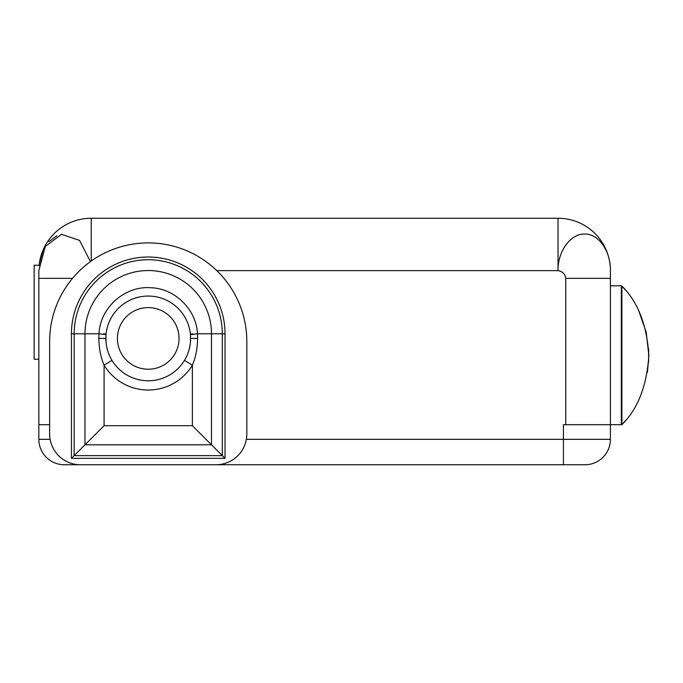 <?xml version="1.0" encoding="UTF-8"?>
<svg xmlns="http://www.w3.org/2000/svg" width="683" height="683" viewBox="0 0 683 683"><rect width="100%" height="100%" fill="white"/><g stroke="black" fill="none" stroke-linecap="round" stroke-linejoin="round"><path stroke-width="1.02" d="M216.784 270.63A98.6 98.6 0 0 0 49.637 341.5L49.637 433.936A30.812 30.812 0 0 0 80.449 464.747L216.016 464.747A30.812 30.812 0 0 0 246.828 433.936L246.828 341.5A98.6 98.6 0 0 0 216.784 270.63L558.028 270.63C562.459 271.364 565.029 273.934 565.737 278.34L565.737 424.689L563.424 424.689L563.424 439.331L246.358 439.331M49.637 424.689L38.846 424.689L38.846 439.331A25.416 25.416 0 0 0 64.27 464.747L584.99 464.747L563.424 464.747L563.424 439.331L610.414 439.331A25.416 25.416 0 0 1 584.99 464.747A25.416 25.416 -90 0 0 610.414 439.331L610.414 424.689L565.737 424.689M72.526 278.34L38.846 278.34L38.846 424.689M246.828 341.5A98.6 98.6 0 0 0 148.228 242.9A98.6 98.6 0 0 0 49.637 341.5M225.023 458.344L222.291 455.621L74.174 455.621L74.174 333.799A74.063 74.063 0 0 1 148.228 259.736A74.063 74.063 0 0 1 222.291 333.799L222.291 455.621L192.375 425.705L104.089 425.705L84.974 444.812L84.974 333.799A63.263 63.263 0 0 1 148.228 270.536A63.263 63.263 0 0 1 211.491 333.799L211.491 444.812L84.974 444.812L71.442 458.344L71.442 333.799A76.795 76.795 0 0 1 148.228 257.004A76.795 76.795 0 0 1 225.023 333.799L225.023 458.344L71.442 458.344M104.089 425.705L104.089 365.157A51.609 51.609 0 0 0 192.375 365.157C195.731 357.371 197.472 348.458 197.6 338.418L197.455 333.799C196.38 309.45 174.916 288.371 150.619 287.722C124.656 285.801 100.068 307.717 99.009 333.799L98.864 338.418C98.992 348.458 100.734 357.371 104.089 365.157L111.995 360.368M105.942 335.934L106.036 342.209M189.823 330.341L189.729 329.872M184.709 359.967L186.237 357.132M187.782 353.598L188.047 352.906M189.02 349.858L189.908 346.042M190.429 342.209L190.523 335.934M106.557 346.042L107.436 349.858M108.418 352.906L108.674 353.598M110.219 357.132L111.756 359.967M105.865 338.418A42.363 42.363 0 0 0 148.228 380.79A42.363 42.363 0 0 0 190.6 338.418A42.363 42.363 0 0 0 148.228 296.055A42.363 42.363 0 0 0 105.865 338.418L98.864 338.418M179.04 338.418A30.812 30.812 0 0 0 148.228 307.606A30.812 30.812 0 0 0 117.416 338.418A30.812 30.812 0 0 0 148.228 369.23A30.812 30.812 0 0 0 179.04 338.418M610.414 285.793L621.334 285.793L621.334 424.689L610.414 424.689L610.414 270.63C610.764 250.977 598.419 233.569 584.537 234.047C570.903 233.595 557.661 250.934 558.028 270.63L558.028 218.253L91.232 218.253L91.232 261.051M90.429 261.623L79.535 240.373L61.521 234.312L45.3 246.469L38.846 270.63L38.846 278.34M91.232 218.253A52.378 52.378 0 0 0 39.076 265.747M610.414 278.34L565.737 278.34M43.089 250.507L39.187 264.663M48.852 241.662L56.86 235.763M558.028 218.253A52.378 52.378 0 0 1 610.184 265.738M648.628 362.118L648.628 348.612L648.628 362.118M622.7 423.801L625.227 420.865M647.45 372.278L648.85 355.365L646.203 332.194L638.972 311.448M625.227 289.865L621.889 286.04C637.888 301.843 646.869 324.946 648.85 355.365C646.869 385.784 637.888 408.895 621.889 424.689L621.889 286.04M39.127 265.243L34.15 265.243L34.15 359.215L38.846 359.215M192.913 333.799L190.369 334.055M103.551 333.799L106.087 334.055M50.107 439.331L38.846 439.331M106.036 334.627L99.009 333.799L71.442 333.799M190.429 334.627L197.455 333.799L225.023 333.799M184.47 360.368L192.375 365.157L192.375 425.705M197.6 338.418L190.6 338.418"/></g></svg>
